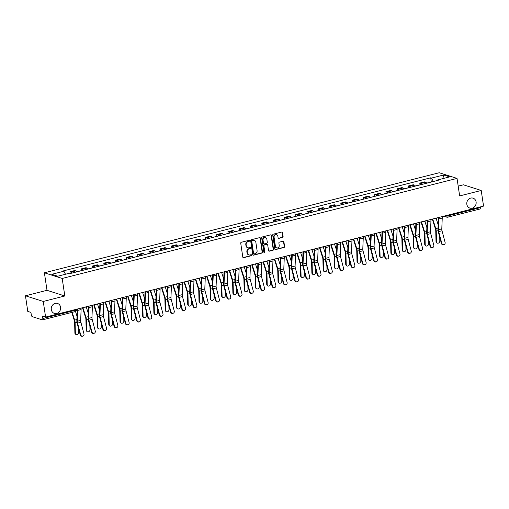 <?xml version="1.0" encoding="UTF-8"?>
<svg xmlns="http://www.w3.org/2000/svg" width="509" height="509" viewBox="0 0 509 509"><rect width="100%" height="100%" fill="white"/><g stroke="black" fill="none" stroke-linecap="round" stroke-linejoin="round"><path stroke-width="0.76" d="M249.448 240.77A0.56 0.496 107.6 0 0 248.869 240.356L241.323 242.271A0.802 0.713 107.6 0 0 240.732 243.219L242.806 257.102A0.802 0.713 107.6 0 0 243.633 257.694L251.179 255.785A0.56 0.496 107.6 0 0 251.268 254.71A0.56 0.496 107.6 0 0 251.013 254.704L250.04 254.952A2.558 2.271 107.6 0 1 247.399 253.062L247.228 251.904A2.558 2.271 107.6 0 1 249.13 248.856L250.104 248.608A0.56 0.496 107.6 0 0 250.193 247.539A0.56 0.496 107.6 0 0 249.944 247.533L248.965 247.781A2.558 2.271 107.6 0 1 246.324 245.885L246.152 244.727A2.558 2.271 107.6 0 1 248.055 241.686L249.035 241.438A0.56 0.496 107.6 0 0 249.448 240.77M247.648 247.686A2.558 2.271 107.6 0 1 245.968 245.771L245.796 244.613A2.558 2.271 107.6 0 1 247.698 241.571L248.678 241.323A0.56 0.496 107.6 0 0 248.933 240.343M243.105 257.605A0.802 0.713 107.6 0 0 243.277 257.586L250.822 255.671A0.56 0.496 107.6 0 0 251.077 254.691M248.716 254.856A2.558 2.271 107.6 0 1 247.043 252.948L246.871 251.79A2.558 2.271 107.6 0 1 248.774 248.748L249.747 248.5A0.56 0.496 107.6 0 0 250.002 247.52M466.836 204.306A5.217 4.632 107.6 0 0 469.89 208.098A5.217 4.632 107.6 0 0 476.1 201.958A5.217 4.632 107.6 0 0 473.046 198.16A5.217 4.632 107.6 0 0 466.836 204.306M51.307 309.599A5.217 4.632 107.6 0 0 54.361 313.398A5.217 4.632 107.6 0 0 60.571 307.251A5.217 4.632 107.6 0 0 57.517 303.453A5.217 4.632 107.6 0 0 51.307 309.599M282.508 237.48A0.802 0.713 107.6 0 0 283.099 236.526L282.52 232.632A0.802 0.713 107.6 0 0 281.693 232.04L273.314 234.165A0.802 0.713 107.6 0 0 272.722 235.113L274.796 248.996A0.802 0.713 107.6 0 0 275.623 249.588L284.003 247.469A0.802 0.713 107.6 0 0 284.595 246.515L283.888 241.813A0.802 0.713 107.6 0 0 283.068 241.221L279.479 242.125A0.802 0.713 107.6 0 0 278.887 243.079L279.231 245.414A2.138 1.902 107.6 0 1 275.433 246.375L274.071 237.232A2.138 1.902 107.6 0 1 277.869 236.271L278.099 237.792A0.802 0.713 107.6 0 0 278.919 238.384L282.151 237.366A0.802 0.713 107.6 0 0 282.743 236.411L282.164 232.518A0.802 0.713 107.6 0 0 281.865 232.021M64.815 295.983L47.006 290.321L25.45 295.786L43.259 301.443L64.815 295.983L62.2 278.455L457.037 178.404L459.652 195.927L481.215 190.468L483.55 206.107L45.594 317.082L42.444 316.083L42.807 318.519L75.58 310.21A1.629 0.363 -8.5 0 0 76.477 309.746L76.407 309.275M43.259 301.443L45.594 317.082M260.436 238.225A0.802 0.713 107.6 0 0 259.609 237.633L251.23 239.758A0.802 0.713 107.6 0 0 250.638 240.712L252.712 254.595A0.802 0.713 107.6 0 0 253.539 255.187L261.919 253.062A0.802 0.713 107.6 0 0 262.51 252.114L260.436 238.225L260.08 238.117A0.802 0.713 107.6 0 0 259.781 237.614M262.275 236.959L270.654 234.84A0.802 0.713 107.6 0 1 271.475 235.432L273.556 249.315A0.802 0.713 107.6 0 1 272.958 250.263L269.369 251.172A0.802 0.713 107.6 0 1 268.548 250.581L267.702 244.95A0.802 0.713 107.6 0 0 266.881 244.358L264.502 244.963A0.802 0.713 107.6 0 0 263.904 245.917L264.782 251.777A0.56 0.496 107.6 0 1 263.789 252.031L261.677 237.913A0.802 0.713 107.6 0 1 262.275 236.959M25.45 295.786L27.785 311.425L30.941 312.424L31.303 314.861A1.629 0.655 -104.2 0 0 32.252 316.662L42.33 319.862A1.629 0.655 -104.2 0 0 42.495 319.868A1.629 0.655 -104.2 0 0 42.807 318.519M47.006 290.321L44.391 272.799L439.229 172.742L457.037 178.404M481.215 190.468L463.406 184.805L458.189 186.129M480.655 206.839L480.763 207.538A1.629 0.655 75.8 0 1 480.451 208.894L447.678 217.197A1.629 0.655 -104.2 0 0 447.99 215.841L480.763 207.538M76.84 271.844A3.748 1.508 -104.2 0 0 75.803 270.883L71.025 272.099A3.748 1.508 75.8 0 1 72.068 273.059M71.025 272.099L69.937 271.749L70.159 273.218M75.803 270.883L74.715 270.54L69.937 271.749M81.478 270.597L81.224 268.892L82.312 269.236A3.748 1.508 75.8 0 1 83.355 270.196M88.127 268.987A3.748 1.508 -104.2 0 0 87.084 268.027L86.002 267.683L81.224 268.892M92.765 267.74L92.511 266.029L93.599 266.379A3.748 1.508 75.8 0 1 94.636 267.34M99.414 266.124A3.748 1.508 -104.2 0 0 98.371 265.164L97.283 264.82L92.511 266.029M104.052 264.877L103.798 263.172L104.879 263.516A3.748 1.508 75.8 0 1 105.923 264.476M110.701 263.268A3.748 1.508 -104.2 0 0 109.658 262.307L108.57 261.963L103.798 263.172M115.333 262.02L115.079 260.309L116.167 260.659A3.748 1.508 75.8 0 1 117.21 261.62M121.982 260.411A3.748 1.508 -104.2 0 0 120.938 259.45L119.857 259.1L115.079 260.309M126.62 259.157L126.366 257.452L127.454 257.796A3.748 1.508 75.8 0 1 128.497 258.757M133.269 257.548A3.748 1.508 -104.2 0 0 132.225 256.587L131.137 256.243L126.366 257.452M137.907 256.301L137.653 254.595L138.734 254.939A3.748 1.508 75.8 0 1 139.778 255.9M144.556 254.691A3.748 1.508 -104.2 0 0 143.513 253.73L142.425 253.38L137.653 254.595M149.188 253.437L148.933 251.732L150.021 252.076A3.748 1.508 75.8 0 1 151.065 253.037M155.837 251.828A3.748 1.508 -104.2 0 0 154.8 250.867L153.712 250.523L148.933 251.732M160.475 250.581L160.22 248.876L161.308 249.219A3.748 1.508 75.8 0 1 162.352 250.18M167.124 248.971A3.748 1.508 -104.2 0 0 166.08 248.01L164.992 247.66L160.22 248.876M171.762 247.718L171.508 246.012L172.596 246.356A3.748 1.508 75.8 0 1 173.633 247.317M178.411 246.108A3.748 1.508 -104.2 0 0 177.367 245.147L176.279 244.804L171.508 246.012M183.049 244.861L182.795 243.156L183.876 243.499A3.748 1.508 75.8 0 1 184.92 244.46M189.698 243.251A3.748 1.508 -104.2 0 0 188.654 242.29L187.566 241.94L182.795 243.156M194.33 241.998L194.075 240.293L195.163 240.636A3.748 1.508 75.8 0 1 196.207 241.597M200.979 240.388A3.748 1.508 -104.2 0 0 199.935 239.427L198.854 239.084L194.075 240.293M205.617 239.141L205.362 237.436L206.45 237.779A3.748 1.508 75.8 0 1 207.494 238.74M212.266 237.531A3.748 1.508 -104.2 0 0 211.222 236.57L210.134 236.227L205.362 237.436M216.904 236.284L216.649 234.573L217.731 234.923A3.748 1.508 75.8 0 1 218.775 235.883M223.553 234.668A3.748 1.508 -104.2 0 0 222.509 233.707L221.421 233.364L216.649 234.573M228.185 233.421L227.93 231.716L229.018 232.059A3.748 1.508 75.8 0 1 230.062 233.02M234.834 231.811A3.748 1.508 -104.2 0 0 233.796 230.851L232.708 230.507L227.93 231.716M239.472 230.564L239.217 228.853L240.305 229.203A3.748 1.508 75.8 0 1 241.349 230.163M246.121 228.948A3.748 1.508 -104.2 0 0 245.077 227.987L243.989 227.644L239.217 228.853M250.759 227.701L250.504 225.996L251.592 226.34A3.748 1.508 75.8 0 1 252.629 227.3M257.408 226.091A3.748 1.508 -104.2 0 0 256.364 225.131L255.276 224.787L250.504 225.996M262.046 224.844L261.785 223.133L262.873 223.483A3.748 1.508 75.8 0 1 263.916 224.444M268.695 223.235A3.748 1.508 -104.2 0 0 267.651 222.274L266.563 221.924L261.785 223.133M273.327 221.981L273.072 220.276L274.16 220.62A3.748 1.508 75.8 0 1 275.204 221.58M279.975 220.372A3.748 1.508 -104.2 0 0 278.932 219.411L277.85 219.067L273.072 220.276M284.614 219.124L284.359 217.413L285.447 217.763A3.748 1.508 75.8 0 1 286.491 218.724M291.263 217.515A3.748 1.508 -104.2 0 0 290.219 216.554L289.131 216.204L284.359 217.413M295.901 216.261L295.646 214.556L296.728 214.9A3.748 1.508 75.8 0 1 297.771 215.861M302.55 214.652A3.748 1.508 -104.2 0 0 301.506 213.691L300.418 213.347L295.646 214.556M307.181 213.405L306.927 211.699L308.015 212.043A3.748 1.508 75.8 0 1 309.058 213.004M313.83 211.795A3.748 1.508 -104.2 0 0 312.787 210.834L311.705 210.484L306.927 211.699M318.469 210.541L318.214 208.836L319.302 209.18A3.748 1.508 75.8 0 1 320.346 210.141M325.117 208.932A3.748 1.508 -104.2 0 0 324.074 207.971L322.986 207.627L318.214 208.836M329.756 207.685L329.501 205.98L330.583 206.323A3.748 1.508 75.8 0 1 331.626 207.284M336.404 206.075A3.748 1.508 -104.2 0 0 335.361 205.114L334.273 204.764L329.501 205.98M341.043 204.822L340.782 203.116L341.87 203.46A3.748 1.508 75.8 0 1 342.913 204.421M347.692 203.212A3.748 1.508 -104.2 0 0 346.648 202.251L345.56 201.908L340.782 203.116M352.323 201.965L352.069 200.26L353.157 200.603A3.748 1.508 75.8 0 1 354.2 201.564M358.972 200.355A3.748 1.508 -104.2 0 0 357.929 199.394L356.847 199.051L352.069 200.26M363.611 199.108L363.356 197.397L364.444 197.746A3.748 1.508 75.8 0 1 365.487 198.707M370.259 197.492A3.748 1.508 -104.2 0 0 369.216 196.531L368.128 196.188L363.356 197.397M374.898 196.245L374.643 194.54L375.725 194.883A3.748 1.508 75.8 0 1 376.768 195.844M381.546 194.635A3.748 1.508 -104.2 0 0 380.503 193.674L379.415 193.331L374.643 194.54M386.178 193.388L385.924 191.677L387.012 192.027A3.748 1.508 75.8 0 1 388.055 192.987M392.827 191.772A3.748 1.508 -104.2 0 0 391.784 190.811L390.702 190.468L385.924 191.677M397.465 190.525L397.211 188.82L398.299 189.163A3.748 1.508 75.8 0 1 399.342 190.124M404.114 188.915A3.748 1.508 -104.2 0 0 403.071 187.955L401.983 187.611L397.211 188.82M408.752 187.668L408.498 185.957L409.58 186.307A3.748 1.508 75.8 0 1 410.623 187.267M415.401 186.059A3.748 1.508 -104.2 0 0 414.358 185.098L413.27 184.748L408.498 185.957M420.04 184.805L419.779 183.1L420.867 183.444A3.748 1.508 75.8 0 1 421.91 184.404M426.688 183.195A3.748 1.508 -104.2 0 0 425.645 182.235L424.557 181.891L419.779 183.1M433.35 181.509L431.537 178.067L443.695 174.988L449.676 176.89L437.524 179.97L438.364 180.237L70.719 273.397L69.886 273.129L57.733 276.209L51.746 274.313L63.899 271.227L65.489 274.243M431.537 178.067L430.703 177.806L63.065 270.966L63.899 271.227M62.2 278.455L44.391 272.799M431.32 181.948L430.703 177.806M437.524 179.97L437.339 180.498M442.855 178.621L443.695 174.988M253.011 255.092A0.802 0.713 107.6 0 0 253.183 255.073L261.562 252.948A0.802 0.713 107.6 0 0 262.154 252L260.08 238.117M252.171 240.642A0.56 0.496 107.6 0 0 251.758 241.304L253.577 253.495A0.56 0.496 107.6 0 0 254.156 253.908L255.187 253.647A2.558 2.271 107.6 0 0 257.09 250.606L255.842 242.271A2.558 2.271 107.6 0 0 253.202 240.382L251.815 240.528A0.56 0.496 107.6 0 0 251.401 241.196L251.758 241.304M253.908 253.902L253.552 253.787A0.56 0.496 107.6 0 1 253.221 253.38L251.401 241.196M254.169 240.363A2.558 2.271 107.6 0 0 252.846 240.267L253.202 240.382M251.815 240.528L252.846 240.267M268.847 251.083A0.802 0.713 107.6 0 0 269.013 251.058L272.601 250.154A0.802 0.713 107.6 0 0 273.199 249.2L271.119 235.317A0.802 0.713 107.6 0 0 270.826 234.814M267.053 244.339A0.802 0.713 107.6 0 0 266.525 244.244L264.146 244.848A0.802 0.713 107.6 0 0 263.547 245.802L264.425 251.662L264.782 251.777M263.948 252.343A0.56 0.496 107.6 0 0 264.425 251.662M266.831 239.109A2.138 1.902 107.6 0 0 263.032 240.07L263.516 243.289A0.802 0.713 107.6 0 0 264.343 243.881L266.716 243.283A0.802 0.713 107.6 0 0 267.314 242.329L266.831 239.109M265.399 237.506A2.138 1.902 107.6 0 0 262.676 239.955L263.032 240.07M263.815 243.792A0.802 0.713 107.6 0 1 263.159 243.181L262.676 239.955M278.391 238.295A0.802 0.713 107.6 0 0 278.563 238.276L282.151 237.366M276.438 234.668A2.138 1.902 107.6 0 0 273.715 237.124L274.071 237.232M276.514 247.864A2.138 1.902 107.6 0 1 275.076 246.261L273.715 237.124M275.095 249.499A0.802 0.713 107.6 0 0 275.267 249.48L283.647 247.355A0.802 0.713 107.6 0 0 284.238 246.401L283.532 241.699A0.802 0.713 107.6 0 0 283.239 241.196M75.822 334.432L75.332 334.019A1.877 1.495 -49.6 0 1 74.887 333.013L75.37 333.427A1.877 1.495 130.4 0 0 75.822 334.432A1.877 1.495 130.4 0 0 77.667 334.419A1.877 1.495 130.4 0 0 78.704 332.587L78.602 328.706M71.037 273.32A2.036 0.821 -104.2 0 0 70.808 273.301L70.592 273.358M71.769 312.456L74.282 320.358A3.016 1.209 75.8 0 1 74.619 322.267L74.887 333.013M72.183 312.348L74.651 320.104A4.072 1.635 75.8 0 1 75.109 322.681L75.37 333.427M75.504 311.483L77.031 316.28M80.651 334.763A1.877 1.718 72.1 0 0 82.891 336.125A1.877 1.718 72.1 0 0 83.979 333.917L80.893 322.273L77.565 323.12L80.651 334.763L80.244 334.897A1.877 1.718 -107.9 0 0 82.483 336.258L82.891 336.125M77.718 308.944A5.135 2.061 75.8 0 1 77.782 310.407L77.336 321.243A3.016 1.209 -104.2 0 0 77.565 323.12M81.046 308.098A5.135 2.061 75.8 0 1 81.109 309.561L80.664 320.403A3.016 1.209 -104.2 0 0 80.893 322.273M77.279 309.052A4.072 1.635 75.8 0 1 77.298 309.879L76.853 320.715A4.072 1.635 -104.2 0 0 77.164 323.253L80.244 334.897M87.109 331.575L86.619 331.162A1.877 1.495 -49.6 0 1 86.174 330.156L86.657 330.57A1.877 1.495 130.4 0 0 87.109 331.575A1.877 1.495 130.4 0 0 88.954 331.563A1.877 1.495 130.4 0 0 89.985 329.724L89.889 325.843M79.716 271.119A2.036 0.821 -104.2 0 0 79.493 271.1A2.036 0.821 -104.2 0 0 79.302 271.227M82.324 270.457A2.036 0.821 -104.2 0 0 82.095 270.444L79.493 271.1M78.488 271.431A2.036 0.821 -104.2 0 0 78.259 271.412L76.802 271.781M82.464 307.741L85.569 317.495A3.016 1.209 75.8 0 1 85.906 319.404L86.174 330.156M82.878 307.633L85.938 317.241A4.072 1.635 75.8 0 1 86.39 319.817L86.657 330.57M86.314 307.137L88.318 313.423M98.39 328.712L97.906 328.299A1.877 1.495 -49.6 0 1 97.454 327.293L97.944 327.707A1.877 1.495 130.4 0 0 98.39 328.712A1.877 1.495 130.4 0 0 100.241 328.699A1.877 1.495 130.4 0 0 101.272 326.867L101.176 322.986M91.003 268.256A2.036 0.821 -104.2 0 0 90.774 268.243A2.036 0.821 -104.2 0 0 90.583 268.364M93.605 267.6A2.036 0.821 -104.2 0 0 93.382 267.581L90.774 268.243M89.775 268.567A2.036 0.821 -104.2 0 0 89.546 268.555L88.089 268.924M93.745 304.878L96.856 314.638A3.016 1.209 75.8 0 1 97.194 316.547L97.454 327.293M94.165 304.776L97.225 314.384A4.072 1.635 75.8 0 1 97.677 316.961L97.944 327.707M97.601 304.274L99.605 310.56M91.932 331.906A1.877 1.718 72.1 0 0 94.171 333.268A1.877 1.718 72.1 0 0 95.259 331.06L92.18 319.417L88.852 320.256L91.932 331.906L91.531 332.033A1.877 1.718 -107.9 0 0 93.771 333.395L94.171 333.268M89.005 306.081A5.135 2.061 75.8 0 1 89.069 307.551L88.623 318.386A3.016 1.209 -104.2 0 0 88.852 320.256M92.333 305.241A5.135 2.061 75.8 0 1 92.396 306.704L91.951 317.54A3.016 1.209 -104.2 0 0 92.18 319.417M88.566 306.195A4.072 1.635 75.8 0 1 88.585 307.022L88.14 317.858A4.072 1.635 -104.2 0 0 88.445 320.39L91.531 332.033M103.219 329.043A1.877 1.718 72.1 0 0 105.458 330.405A1.877 1.718 72.1 0 0 106.546 328.203L103.467 316.553L100.139 317.4L103.219 329.043L102.812 329.177A1.877 1.718 -107.9 0 0 105.051 330.538L105.458 330.405M100.292 303.224A5.135 2.061 75.8 0 1 100.356 304.687L99.91 315.523A3.016 1.209 -104.2 0 0 100.139 317.4M103.62 302.378A5.135 2.061 75.8 0 1 103.683 303.848L103.238 314.683A3.016 1.209 -104.2 0 0 103.467 316.553M99.853 303.332A4.072 1.635 75.8 0 1 99.866 304.159L99.42 314.995A4.072 1.635 -104.2 0 0 99.732 317.533L102.812 329.177M109.677 325.855L109.193 325.442A1.877 1.495 -49.6 0 1 108.741 324.437L109.231 324.85A1.877 1.495 130.4 0 0 109.677 325.855A1.877 1.495 130.4 0 0 111.522 325.843A1.877 1.495 130.4 0 0 112.559 324.004L112.464 320.123M102.29 265.399A2.036 0.821 -104.2 0 0 102.061 265.38A2.036 0.821 -104.2 0 0 101.87 265.507M104.892 264.737A2.036 0.821 -104.2 0 0 104.663 264.725L102.061 265.38M101.056 265.711A2.036 0.821 -104.2 0 0 100.833 265.692L99.37 266.067M105.032 302.022L108.143 311.775A3.016 1.209 75.8 0 1 108.474 313.684L108.741 324.437M105.452 301.913L108.512 311.521A4.072 1.635 75.8 0 1 108.964 314.104L109.231 324.85M108.888 301.417L110.892 307.703M120.964 322.992L120.474 322.579A1.877 1.495 -49.6 0 1 120.029 321.573L120.512 321.993A1.877 1.495 130.4 0 0 120.964 322.992A1.877 1.495 130.4 0 0 122.809 322.98A1.877 1.495 130.4 0 0 123.84 321.147L123.744 317.266M113.571 262.542A2.036 0.821 -104.2 0 0 113.348 262.523A2.036 0.821 -104.2 0 0 113.157 262.644M116.179 261.88A2.036 0.821 -104.2 0 0 115.95 261.861L113.348 262.523M112.343 262.854A2.036 0.821 -104.2 0 0 112.12 262.835L110.657 263.204M116.319 299.165L119.424 308.918A3.016 1.209 75.8 0 1 119.761 310.827L120.029 321.573M116.733 299.057L119.793 308.664A4.072 1.635 75.8 0 1 120.251 311.241L120.512 321.993M120.175 298.554L122.173 304.84M132.251 320.136L131.761 319.722A1.877 1.495 -49.6 0 1 131.316 318.717L131.799 319.13A1.877 1.495 130.4 0 0 132.251 320.136A1.877 1.495 130.4 0 0 134.096 320.123A1.877 1.495 130.4 0 0 135.127 318.29L135.031 314.403M124.858 259.679A2.036 0.821 -104.2 0 0 124.635 259.66A2.036 0.821 -104.2 0 0 124.438 259.787M127.46 259.017A2.036 0.821 -104.2 0 0 127.237 259.005L124.635 259.66M123.63 259.991A2.036 0.821 -104.2 0 0 123.401 259.972L121.944 260.347M127.606 296.302L130.711 306.055A3.016 1.209 75.8 0 1 131.048 307.964L131.316 318.717M128.02 296.193L131.08 305.801A4.072 1.635 75.8 0 1 131.532 308.384L131.799 319.13M131.456 295.697L133.46 301.983M114.506 326.186A1.877 1.718 72.1 0 0 116.746 327.548A1.877 1.718 72.1 0 0 117.833 325.34L114.754 313.697L111.426 314.543L114.506 326.186L114.099 326.314A1.877 1.718 -107.9 0 0 116.338 327.675L116.746 327.548M111.579 300.361A5.135 2.061 75.8 0 1 111.636 301.831L111.191 312.666A3.016 1.209 -104.2 0 0 111.426 314.543M114.907 299.521A5.135 2.061 75.8 0 1 114.964 300.984L114.519 311.82A3.016 1.209 -104.2 0 0 114.754 313.697M111.134 300.475A4.072 1.635 75.8 0 1 111.153 301.303L110.707 312.138A4.072 1.635 -104.2 0 0 111.019 314.67L114.099 326.314M125.787 323.323A1.877 1.718 72.1 0 0 128.033 324.685A1.877 1.718 72.1 0 0 129.114 322.483L126.035 310.84L122.707 311.68L125.787 323.323L125.386 323.457A1.877 1.718 -107.9 0 0 127.625 324.818L128.033 324.685M122.86 297.504A5.135 2.061 75.8 0 1 122.923 298.968L122.478 309.803A3.016 1.209 -104.2 0 0 122.707 311.68M126.187 296.658A5.135 2.061 75.8 0 1 126.251 298.128L125.806 308.963A3.016 1.209 -104.2 0 0 126.035 310.84M122.421 297.612A4.072 1.635 75.8 0 1 122.44 298.439L121.995 309.281A4.072 1.635 -104.2 0 0 122.306 311.813L125.386 323.457M137.074 320.466A1.877 1.718 72.1 0 0 139.313 321.828A1.877 1.718 72.1 0 0 140.401 319.62L137.322 307.977L133.994 308.823L137.074 320.466L136.667 320.594A1.877 1.718 -107.9 0 0 138.912 321.955L139.313 321.828M134.147 294.641A5.135 2.061 75.8 0 1 134.211 296.111L133.765 306.946A3.016 1.209 -104.2 0 0 133.994 308.823M137.475 293.801A5.135 2.061 75.8 0 1 137.538 295.265L137.093 306.1A3.016 1.209 -104.2 0 0 137.322 307.977M133.708 294.756A4.072 1.635 75.8 0 1 133.721 295.583L133.275 306.418A4.072 1.635 -104.2 0 0 133.587 308.95L136.667 320.594M143.532 317.279L143.048 316.859A1.877 1.495 -49.6 0 1 142.596 315.854L143.086 316.274A1.877 1.495 130.4 0 0 143.532 317.279A1.877 1.495 130.4 0 0 145.377 317.26A1.877 1.495 130.4 0 0 146.414 315.427L146.318 311.546M136.145 256.822A2.036 0.821 -104.2 0 0 135.916 256.803A2.036 0.821 -104.2 0 0 135.725 256.924M138.747 256.161A2.036 0.821 -104.2 0 0 138.524 256.142L135.916 256.803M134.917 257.134A2.036 0.821 -104.2 0 0 134.688 257.115L133.224 257.484M138.887 293.445L141.998 303.199A3.016 1.209 75.8 0 1 142.329 305.107L142.596 315.854M139.307 293.337L142.367 302.944A4.072 1.635 75.8 0 1 142.819 305.521L143.086 316.274M142.743 292.834L144.747 299.127M148.361 317.603A1.877 1.718 72.1 0 0 150.6 318.965A1.877 1.718 72.1 0 0 151.688 316.763L148.609 305.12L145.281 305.96L148.361 317.603L147.954 317.737A1.877 1.718 -107.9 0 0 150.193 319.098L150.6 318.965M145.434 291.784A5.135 2.061 75.8 0 1 145.491 293.248L145.052 304.089A3.016 1.209 -104.2 0 0 145.281 305.96M148.762 290.938A5.135 2.061 75.8 0 1 148.819 292.408L148.38 303.243A3.016 1.209 -104.2 0 0 148.609 305.12M144.989 291.899A4.072 1.635 75.8 0 1 145.008 292.72L144.562 303.561A4.072 1.635 -104.2 0 0 144.874 306.094L147.954 317.737M154.819 314.416L154.329 314.002A1.877 1.495 -49.6 0 1 153.883 312.997L154.367 313.41A1.877 1.495 130.4 0 0 154.819 314.416A1.877 1.495 130.4 0 0 156.664 314.403A1.877 1.495 130.4 0 0 157.695 312.571L157.599 308.683M147.432 253.959A2.036 0.821 -104.2 0 0 147.203 253.94A2.036 0.821 -104.2 0 0 147.012 254.067M150.034 253.297A2.036 0.821 -104.2 0 0 149.805 253.285L147.203 253.94M146.198 254.271A2.036 0.821 -104.2 0 0 145.975 254.252L144.511 254.627M150.174 290.582L153.279 300.342A3.016 1.209 75.8 0 1 153.616 302.244L153.883 312.997M150.594 290.48L153.648 300.081A4.072 1.635 75.8 0 1 154.106 302.664L154.367 313.41M154.03 289.977L156.028 296.263M159.648 314.747A1.877 1.718 72.1 0 0 161.887 316.108A1.877 1.718 72.1 0 0 162.975 313.9L159.89 302.257L156.562 303.103L159.648 314.747L159.241 314.874A1.877 1.718 -107.9 0 0 161.48 316.235L161.887 316.108M156.715 288.927A5.135 2.061 75.8 0 1 156.778 290.391L156.333 301.226A3.016 1.209 -104.2 0 0 156.562 303.103M160.042 288.081A5.135 2.061 75.8 0 1 160.106 289.545L159.661 300.386A3.016 1.209 -104.2 0 0 159.89 302.257M156.276 289.036A4.072 1.635 75.8 0 1 156.295 289.863L155.849 300.698A4.072 1.635 -104.2 0 0 156.161 303.23L159.241 314.874M166.106 311.559L165.616 311.139A1.877 1.495 -49.6 0 1 165.171 310.134L165.654 310.554A1.877 1.495 130.4 0 0 166.106 311.559A1.877 1.495 130.4 0 0 167.951 311.54A1.877 1.495 130.4 0 0 168.982 309.707L168.886 305.826M158.713 251.102A2.036 0.821 -104.2 0 0 158.49 251.083A2.036 0.821 -104.2 0 0 158.299 251.204M161.321 250.441A2.036 0.821 -104.2 0 0 161.092 250.422L158.49 251.083M157.485 251.414A2.036 0.821 -104.2 0 0 157.256 251.395L155.799 251.764M161.461 287.725L164.566 297.479A3.016 1.209 75.8 0 1 164.903 299.387L165.171 310.134M161.875 287.617L164.935 297.224A4.072 1.635 75.8 0 1 165.387 299.801L165.654 310.554M165.31 287.114L167.315 293.407M170.929 311.883A1.877 1.718 72.1 0 0 173.168 313.245A1.877 1.718 72.1 0 0 174.256 311.044L171.177 299.4L167.849 300.24L170.929 311.883L170.528 312.017A1.877 1.718 -107.9 0 0 172.767 313.379L173.168 313.245M168.002 286.064A5.135 2.061 75.8 0 1 168.065 287.528L167.62 298.369A3.016 1.209 -104.2 0 0 167.849 300.24M171.329 285.225A5.135 2.061 75.8 0 1 171.393 286.688L170.948 297.523A3.016 1.209 -104.2 0 0 171.177 299.4M167.563 286.179A4.072 1.635 75.8 0 1 167.576 287L167.137 297.841A4.072 1.635 -104.2 0 0 167.442 300.374L170.528 312.017M177.387 308.696L176.903 308.282A1.877 1.495 -49.6 0 1 176.451 307.277L176.941 307.69A1.877 1.495 130.4 0 0 177.387 308.696A1.877 1.495 130.4 0 0 179.238 308.683A1.877 1.495 130.4 0 0 180.269 306.851L180.173 302.963M170 248.239A2.036 0.821 -104.2 0 0 169.771 248.227A2.036 0.821 -104.2 0 0 169.58 248.347M172.602 247.578A2.036 0.821 -104.2 0 0 172.379 247.565L169.771 248.227M168.772 248.551A2.036 0.821 -104.2 0 0 168.543 248.538L167.079 248.907M172.742 284.862L175.853 294.622A3.016 1.209 75.8 0 1 176.19 296.531L176.451 307.277M173.162 284.76L176.222 294.361A4.072 1.635 75.8 0 1 176.674 296.944L176.941 307.69M176.598 284.257L178.602 290.544M182.216 309.027A1.877 1.718 72.1 0 0 184.455 310.388A1.877 1.718 72.1 0 0 185.543 308.18L182.464 296.537L179.136 297.383L182.216 309.027L181.808 309.154A1.877 1.718 -107.9 0 0 184.048 310.515L184.455 310.388M179.289 283.208A5.135 2.061 75.8 0 1 179.353 284.671L178.907 295.506A3.016 1.209 -104.2 0 0 179.136 297.383M182.616 282.361A5.135 2.061 75.8 0 1 182.68 283.825L182.235 294.666A3.016 1.209 -104.2 0 0 182.464 296.537M178.85 283.316A4.072 1.635 75.8 0 1 178.863 284.143L178.417 294.978A4.072 1.635 -104.2 0 0 178.729 297.51L181.808 309.154M188.674 305.839L188.19 305.425A1.877 1.495 -49.6 0 1 187.738 304.42L188.228 304.834A1.877 1.495 130.4 0 0 188.674 305.839A1.877 1.495 130.4 0 0 190.519 305.826A1.877 1.495 130.4 0 0 191.556 303.988L191.46 300.106M181.287 245.383A2.036 0.821 -104.2 0 0 181.058 245.363A2.036 0.821 -104.2 0 0 180.867 245.484M183.889 244.721A2.036 0.821 -104.2 0 0 183.66 244.702L181.058 245.363M180.052 245.694A2.036 0.821 -104.2 0 0 179.83 245.675L178.366 246.044M184.029 282.005L187.14 291.759A3.016 1.209 75.8 0 1 187.471 293.668L187.738 304.42M184.449 281.897L187.509 291.504A4.072 1.635 75.8 0 1 187.961 294.081L188.228 304.834M187.885 281.401L189.889 287.687M193.503 306.163A1.877 1.718 72.1 0 0 195.742 307.525A1.877 1.718 72.1 0 0 196.83 305.324L193.751 293.68L190.417 294.52L193.503 306.163L193.096 306.297A1.877 1.718 -107.9 0 0 195.335 307.659L195.742 307.525M190.576 280.344A5.135 2.061 75.8 0 1 190.633 281.808L190.188 292.65A3.016 1.209 -104.2 0 0 190.417 294.52M193.904 279.505A5.135 2.061 75.8 0 1 193.961 280.968L193.515 291.803A3.016 1.209 -104.2 0 0 193.751 293.68M190.131 280.459A4.072 1.635 75.8 0 1 190.15 281.28L189.704 292.121A4.072 1.635 -104.2 0 0 190.016 294.654L193.096 306.297M199.961 302.976L199.471 302.562A1.877 1.495 -49.6 0 1 199.025 301.557L199.509 301.971A1.877 1.495 130.4 0 0 199.961 302.976A1.877 1.495 130.4 0 0 201.806 302.963A1.877 1.495 130.4 0 0 202.837 301.131L202.741 297.243M192.567 242.519A2.036 0.821 -104.2 0 0 192.345 242.507A2.036 0.821 -104.2 0 0 192.154 242.628M195.176 241.864A2.036 0.821 -104.2 0 0 194.947 241.845L192.345 242.507M191.339 242.831A2.036 0.821 -104.2 0 0 191.117 242.818L189.653 243.187M195.316 279.142L198.421 288.902A3.016 1.209 75.8 0 1 198.758 290.811L199.025 301.557M195.73 279.04L198.79 288.648A4.072 1.635 75.8 0 1 199.242 291.224L199.509 301.971M199.172 278.538L201.17 284.824M204.783 303.307A1.877 1.718 72.1 0 0 207.029 304.668A1.877 1.718 72.1 0 0 208.111 302.461L205.032 290.817L201.704 291.663L204.783 303.307L204.383 303.44A1.877 1.718 -107.9 0 0 206.622 304.802L207.029 304.668M201.857 277.488A5.135 2.061 75.8 0 1 201.92 278.951L201.475 289.786A3.016 1.209 -104.2 0 0 201.704 291.663M205.184 276.642A5.135 2.061 75.8 0 1 205.248 278.105L204.803 288.947A3.016 1.209 -104.2 0 0 205.032 290.817M201.418 277.596A4.072 1.635 75.8 0 1 201.437 278.423L200.991 289.258A4.072 1.635 -104.2 0 0 201.297 291.791L204.383 303.44M211.248 300.119L210.758 299.706A1.877 1.495 -49.6 0 1 210.306 298.7L210.796 299.114A1.877 1.495 130.4 0 0 211.248 300.119A1.877 1.495 130.4 0 0 213.093 300.106A1.877 1.495 130.4 0 0 214.124 298.268L214.028 294.387M203.854 239.663A2.036 0.821 -104.2 0 0 203.632 239.644A2.036 0.821 -104.2 0 0 203.435 239.764M206.457 239.001A2.036 0.821 -104.2 0 0 206.234 238.982L203.632 239.644M202.627 239.974A2.036 0.821 -104.2 0 0 202.397 239.955L200.94 240.324M206.603 276.285L209.708 286.039A3.016 1.209 75.8 0 1 210.045 287.948L210.306 298.7M207.017 276.177L210.077 285.784A4.072 1.635 75.8 0 1 210.529 288.361L210.796 299.114M210.452 275.681L212.457 281.967M216.071 300.444A1.877 1.718 72.1 0 0 218.31 301.805A1.877 1.718 72.1 0 0 219.398 299.604L216.319 287.96L212.991 288.8L216.071 300.444L215.663 300.577A1.877 1.718 -107.9 0 0 217.909 301.939L218.31 301.805M213.144 274.625A5.135 2.061 75.8 0 1 213.207 276.088L212.762 286.93A3.016 1.209 -104.2 0 0 212.991 288.8M216.471 273.785A5.135 2.061 75.8 0 1 216.535 275.248L216.09 286.083A3.016 1.209 -104.2 0 0 216.319 287.96M212.705 274.739A4.072 1.635 75.8 0 1 212.717 275.566L212.272 286.402A4.072 1.635 -104.2 0 0 212.584 288.934L215.663 300.577M222.528 297.256L222.045 296.842A1.877 1.495 -49.6 0 1 221.593 295.837L222.083 296.251A1.877 1.495 130.4 0 0 222.528 297.256A1.877 1.495 130.4 0 0 224.374 297.243A1.877 1.495 130.4 0 0 225.411 295.411L225.315 291.53M215.142 236.8A2.036 0.821 -104.2 0 0 214.913 236.787A2.036 0.821 -104.2 0 0 214.722 236.908M217.744 236.144A2.036 0.821 -104.2 0 0 217.521 236.125L214.913 236.787M213.914 237.111A2.036 0.821 -104.2 0 0 213.685 237.099L212.221 237.468M217.884 273.422L220.995 283.182A3.016 1.209 75.8 0 1 221.326 285.091L221.593 295.837M218.304 273.32L221.364 282.928A4.072 1.635 75.8 0 1 221.816 285.504L222.083 296.251M221.739 272.818L223.744 279.104M227.358 297.587A1.877 1.718 72.1 0 0 229.597 298.948A1.877 1.718 72.1 0 0 230.685 296.741L227.606 285.097L224.278 285.943L227.358 297.587L226.95 297.72A1.877 1.718 -107.9 0 0 229.19 299.082L229.597 298.948M224.431 271.768A5.135 2.061 75.8 0 1 224.488 273.231L224.043 284.067A3.016 1.209 -104.2 0 0 224.278 285.943M227.758 270.922A5.135 2.061 75.8 0 1 227.816 272.385L227.377 283.227A3.016 1.209 -104.2 0 0 227.606 285.097M223.985 271.876A4.072 1.635 75.8 0 1 224.005 272.703L223.559 283.538A4.072 1.635 -104.2 0 0 223.871 286.077L226.95 297.72M233.816 294.399L233.326 293.986A1.877 1.495 -49.6 0 1 232.88 292.98L233.364 293.394A1.877 1.495 130.4 0 0 233.816 294.399A1.877 1.495 130.4 0 0 235.661 294.387A1.877 1.495 130.4 0 0 236.691 292.548L236.596 288.667M226.429 233.943A2.036 0.821 -104.2 0 0 226.2 233.924A2.036 0.821 -104.2 0 0 226.009 234.051M229.031 233.281A2.036 0.821 -104.2 0 0 228.802 233.268L226.2 233.924M225.194 234.255A2.036 0.821 -104.2 0 0 224.972 234.235L223.508 234.604M229.171 270.565L232.276 280.319A3.016 1.209 75.8 0 1 232.613 282.228L232.88 292.98M229.591 270.457L232.645 280.065A4.072 1.635 75.8 0 1 233.103 282.641L233.364 293.394M233.027 269.961L235.024 276.247M238.645 294.73A1.877 1.718 72.1 0 0 240.884 296.085A1.877 1.718 72.1 0 0 241.972 293.884L238.886 282.24L235.559 283.08L238.645 294.73L238.237 294.857A1.877 1.718 -107.9 0 0 240.477 296.219L240.884 296.085M235.712 268.905A5.135 2.061 75.8 0 1 235.775 270.368L235.33 281.21A3.016 1.209 -104.2 0 0 235.559 283.08M239.039 268.065A5.135 2.061 75.8 0 1 239.103 269.528L238.657 280.364A3.016 1.209 -104.2 0 0 238.886 282.24M235.273 269.019A4.072 1.635 75.8 0 1 235.292 269.846L234.846 280.682A4.072 1.635 -104.2 0 0 235.158 283.214L238.237 294.857M245.103 291.536L244.613 291.123A1.877 1.495 -49.6 0 1 244.167 290.117L244.651 290.531A1.877 1.495 130.4 0 0 245.103 291.536A1.877 1.495 130.4 0 0 246.948 291.523A1.877 1.495 130.4 0 0 247.978 289.691L247.883 285.81M237.709 231.08A2.036 0.821 -104.2 0 0 237.487 231.067A2.036 0.821 -104.2 0 0 237.296 231.188M240.318 230.424A2.036 0.821 -104.2 0 0 240.089 230.405L237.487 231.067M236.481 231.391A2.036 0.821 -104.2 0 0 236.252 231.379L234.795 231.748M240.458 267.702L243.563 277.462A3.016 1.209 75.8 0 1 243.9 279.371L244.167 290.117M240.872 267.6L243.932 277.208A4.072 1.635 75.8 0 1 244.384 279.785L244.651 290.531M244.307 267.098L246.311 273.384M249.925 291.867A1.877 1.718 72.1 0 0 252.165 293.229A1.877 1.718 72.1 0 0 253.253 291.027L250.173 279.377L246.846 280.224L249.925 291.867L249.525 292.001A1.877 1.718 -107.9 0 0 251.764 293.362L252.165 293.229M246.999 266.048A5.135 2.061 75.8 0 1 247.062 267.511L246.617 278.347A3.016 1.209 -104.2 0 0 246.846 280.224M250.326 265.202A5.135 2.061 75.8 0 1 250.39 266.665L249.944 277.507A3.016 1.209 -104.2 0 0 250.173 279.377M246.56 266.156A4.072 1.635 75.8 0 1 246.572 266.983L246.127 277.819A4.072 1.635 -104.2 0 0 246.439 280.357L249.525 292.001M256.383 288.679L255.9 288.266A1.877 1.495 -49.6 0 1 255.448 287.261L255.938 287.674A1.877 1.495 130.4 0 0 256.383 288.679A1.877 1.495 130.4 0 0 258.228 288.667A1.877 1.495 130.4 0 0 259.266 286.828L259.17 282.947M248.996 228.223A2.036 0.821 -104.2 0 0 248.767 228.204A2.036 0.821 -104.2 0 0 248.577 228.331M251.599 227.561A2.036 0.821 -104.2 0 0 251.376 227.548L248.767 228.204M247.768 228.535A2.036 0.821 -104.2 0 0 247.539 228.516L246.076 228.885M251.739 264.845L254.85 274.599A3.016 1.209 75.8 0 1 255.187 276.508L255.448 287.261M252.159 264.737L255.219 274.345A4.072 1.635 75.8 0 1 255.671 276.921L255.938 287.674M255.594 264.241L257.599 270.527M261.212 289.01A1.877 1.718 72.1 0 0 263.452 290.372A1.877 1.718 72.1 0 0 264.54 288.164L261.461 276.521L258.133 277.367L261.212 289.01L260.805 289.137A1.877 1.718 -107.9 0 0 263.045 290.499L263.452 290.372M258.286 263.185A5.135 2.061 75.8 0 1 258.349 264.655L257.904 275.49A3.016 1.209 -104.2 0 0 258.133 277.367M261.613 262.345A5.135 2.061 75.8 0 1 261.677 263.808L261.232 274.644A3.016 1.209 -104.2 0 0 261.461 276.521M257.847 263.299A4.072 1.635 75.8 0 1 257.859 264.126L257.414 274.962A4.072 1.635 -104.2 0 0 257.726 277.494L260.805 289.137M267.67 285.816L267.187 285.403A1.877 1.495 -49.6 0 1 266.735 284.397L267.225 284.817A1.877 1.495 130.4 0 0 267.67 285.816A1.877 1.495 130.4 0 0 269.516 285.803A1.877 1.495 130.4 0 0 270.553 283.971L270.451 280.09M260.284 225.366A2.036 0.821 -104.2 0 0 260.054 225.347A2.036 0.821 -104.2 0 0 259.864 225.468M262.886 224.704A2.036 0.821 -104.2 0 0 262.657 224.685L260.054 225.347M259.049 225.672A2.036 0.821 -104.2 0 0 258.827 225.659L257.363 226.028M263.026 261.982L266.131 271.742A3.016 1.209 75.8 0 1 266.468 273.651L266.735 284.397M263.446 261.88L266.506 271.488A4.072 1.635 75.8 0 1 266.958 274.065L267.225 284.817M266.881 261.378L268.886 267.664M272.5 286.147A1.877 1.718 72.1 0 0 274.739 287.509A1.877 1.718 72.1 0 0 275.827 285.307L272.741 273.664L269.414 274.504L272.5 286.147L272.092 286.281A1.877 1.718 -107.9 0 0 274.332 287.642L274.739 287.509M269.573 260.328A5.135 2.061 75.8 0 1 269.63 261.791L269.185 272.627A3.016 1.209 -104.2 0 0 269.414 274.504M272.9 259.482A5.135 2.061 75.8 0 1 272.958 260.952L272.512 271.787A3.016 1.209 -104.2 0 0 272.741 273.664M269.127 260.436A4.072 1.635 75.8 0 1 269.146 261.263L268.701 272.105A4.072 1.635 -104.2 0 0 269.013 274.637L272.092 286.281M278.957 282.959L278.468 282.546A1.877 1.495 -49.6 0 1 278.022 281.541L278.506 281.954A1.877 1.495 130.4 0 0 278.957 282.959A1.877 1.495 130.4 0 0 280.803 282.947A1.877 1.495 130.4 0 0 281.833 281.114L281.738 277.227M271.564 222.503A2.036 0.821 -104.2 0 0 271.342 222.484A2.036 0.821 -104.2 0 0 271.151 222.611M274.173 221.841A2.036 0.821 -104.2 0 0 273.944 221.829L271.342 222.484M270.336 222.815A2.036 0.821 -104.2 0 0 270.107 222.796L268.65 223.171M274.313 259.126L277.418 268.879A3.016 1.209 75.8 0 1 277.755 270.788L278.022 281.541M274.726 259.017L277.787 268.625A4.072 1.635 75.8 0 1 278.238 271.208L278.506 281.954M278.168 258.521L280.166 264.807M283.78 283.29A1.877 1.718 72.1 0 0 286.026 284.652A1.877 1.718 72.1 0 0 287.108 282.444L284.028 270.801L280.701 271.647L283.78 283.29L283.379 283.418A1.877 1.718 -107.9 0 0 285.619 284.779L286.026 284.652M280.853 257.465A5.135 2.061 75.8 0 1 280.917 258.935L280.472 269.77A3.016 1.209 -104.2 0 0 280.701 271.647M284.181 256.625A5.135 2.061 75.8 0 1 284.245 258.088L283.799 268.924A3.016 1.209 -104.2 0 0 284.028 270.801M280.414 257.579A4.072 1.635 75.8 0 1 280.434 258.407L279.988 269.242A4.072 1.635 -104.2 0 0 280.294 271.774L283.379 283.418M290.245 280.103L289.755 279.683A1.877 1.495 -49.6 0 1 289.303 278.678L289.793 279.097A1.877 1.495 130.4 0 0 290.245 280.103A1.877 1.495 130.4 0 0 292.09 280.084A1.877 1.495 130.4 0 0 293.12 278.251L293.025 274.37M282.851 219.646A2.036 0.821 -104.2 0 0 282.622 219.627A2.036 0.821 -104.2 0 0 282.431 219.748M285.454 218.985A2.036 0.821 -104.2 0 0 285.231 218.965L282.622 219.627M281.623 219.958A2.036 0.821 -104.2 0 0 281.394 219.939L279.937 220.308M285.6 256.269L288.705 266.022A3.016 1.209 75.8 0 1 289.042 267.931L289.303 278.678M286.013 256.161L289.074 265.768A4.072 1.635 75.8 0 1 289.526 268.345L289.793 279.097M289.449 255.658L291.453 261.95M295.067 280.427A1.877 1.718 72.1 0 0 297.307 281.789A1.877 1.718 72.1 0 0 298.395 279.587L295.315 267.944L291.988 268.784L295.067 280.427L294.66 280.561A1.877 1.718 -107.9 0 0 296.906 281.922L297.307 281.789M292.141 254.608A5.135 2.061 75.8 0 1 292.204 256.072L291.759 266.913A3.016 1.209 -104.2 0 0 291.988 268.784M295.468 253.762A5.135 2.061 75.8 0 1 295.532 255.232L295.086 266.067A3.016 1.209 -104.2 0 0 295.315 267.944M291.702 254.723A4.072 1.635 75.8 0 1 291.714 255.543L291.269 266.385A4.072 1.635 -104.2 0 0 291.581 268.917L294.66 280.561M301.525 277.24L301.042 276.826A1.877 1.495 -49.6 0 1 300.59 275.821L301.08 276.234A1.877 1.495 130.4 0 0 301.525 277.24A1.877 1.495 130.4 0 0 303.37 277.227A1.877 1.495 130.4 0 0 304.407 275.394L304.312 271.507M294.138 216.783A2.036 0.821 -104.2 0 0 293.909 216.764A2.036 0.821 -104.2 0 0 293.718 216.891M296.741 216.121A2.036 0.821 -104.2 0 0 296.518 216.109L293.909 216.764M292.91 217.095A2.036 0.821 -104.2 0 0 292.681 217.076L291.218 217.451M296.881 253.406L299.992 263.166A3.016 1.209 75.8 0 1 300.323 265.068L300.59 275.821M297.301 253.304L300.361 262.905A4.072 1.635 75.8 0 1 300.813 265.488L301.08 276.234M300.736 252.801L302.74 259.087M306.354 277.57A1.877 1.718 72.1 0 0 308.594 278.932A1.877 1.718 72.1 0 0 309.682 276.724L306.603 265.081L303.275 265.927L306.354 277.57L305.947 277.698A1.877 1.718 -107.9 0 0 308.187 279.059L308.594 278.932M303.428 251.751A5.135 2.061 75.8 0 1 303.485 253.215L303.04 264.05A3.016 1.209 -104.2 0 0 303.275 265.927M306.755 250.905A5.135 2.061 75.8 0 1 306.812 252.369L306.367 263.21A3.016 1.209 -104.2 0 0 306.603 265.081M302.982 251.86A4.072 1.635 75.8 0 1 303.001 252.687L302.556 263.522A4.072 1.635 -104.2 0 0 302.868 266.054L305.947 277.698M312.812 274.383L312.322 273.963A1.877 1.495 -49.6 0 1 311.877 272.958L312.361 273.378A1.877 1.495 130.4 0 0 312.812 274.383A1.877 1.495 130.4 0 0 314.657 274.364A1.877 1.495 130.4 0 0 315.688 272.531L315.593 268.65M305.425 213.926A2.036 0.821 -104.2 0 0 305.196 213.907A2.036 0.821 -104.2 0 0 305.006 214.028M308.028 213.265A2.036 0.821 -104.2 0 0 307.799 213.246L305.196 213.907M304.191 214.238A2.036 0.821 -104.2 0 0 303.968 214.219L302.505 214.588M308.168 250.549L311.273 260.303A3.016 1.209 75.8 0 1 311.61 262.211L311.877 272.958M308.581 250.441L311.642 260.048A4.072 1.635 75.8 0 1 312.1 262.625L312.361 273.378M312.023 249.938L314.021 256.231M317.635 274.707A1.877 1.718 72.1 0 0 319.881 276.069A1.877 1.718 72.1 0 0 320.963 273.867L317.883 262.224L314.556 263.064L317.635 274.707L317.234 274.841A1.877 1.718 -107.9 0 0 319.474 276.202L319.881 276.069M314.708 248.888A5.135 2.061 75.8 0 1 314.772 250.352L314.327 261.193A3.016 1.209 -104.2 0 0 314.556 263.064M318.036 248.048A5.135 2.061 75.8 0 1 318.1 249.512L317.654 260.347A3.016 1.209 -104.2 0 0 317.883 262.224M314.269 249.003A4.072 1.635 75.8 0 1 314.288 249.824L313.843 260.665A4.072 1.635 -104.2 0 0 314.155 263.198L317.234 274.841M324.099 271.52L323.609 271.106A1.877 1.495 -49.6 0 1 323.164 270.101L323.648 270.514A1.877 1.495 130.4 0 0 324.099 271.52A1.877 1.495 130.4 0 0 325.945 271.507A1.877 1.495 130.4 0 0 326.975 269.675L326.88 265.787M316.706 211.063A2.036 0.821 -104.2 0 0 316.483 211.05A2.036 0.821 -104.2 0 0 316.293 211.171M319.315 210.402A2.036 0.821 -104.2 0 0 319.086 210.389L316.483 211.05M315.478 211.375A2.036 0.821 -104.2 0 0 315.249 211.362L313.792 211.731M319.455 247.686L322.56 257.446A3.016 1.209 75.8 0 1 322.897 259.355L323.164 270.101M319.868 247.584L322.929 257.185A4.072 1.635 75.8 0 1 323.38 259.768L323.648 270.514M323.304 247.081L325.308 253.367M328.922 271.851A1.877 1.718 72.1 0 0 331.162 273.212A1.877 1.718 72.1 0 0 332.25 271.004L329.17 259.361L325.843 260.207L328.922 271.851L328.515 271.978A1.877 1.718 -107.9 0 0 330.761 273.339L331.162 273.212M325.995 246.032A5.135 2.061 75.8 0 1 326.059 247.495L325.614 258.33A3.016 1.209 -104.2 0 0 325.843 260.207M329.323 245.185A5.135 2.061 75.8 0 1 329.387 246.649L328.941 257.49A3.016 1.209 -104.2 0 0 329.17 259.361M325.556 246.14A4.072 1.635 75.8 0 1 325.569 246.967L325.124 257.802A4.072 1.635 -104.2 0 0 325.436 260.334L328.515 271.978M335.38 268.663L334.897 268.249A1.877 1.495 -49.6 0 1 334.445 267.244L334.935 267.658A1.877 1.495 130.4 0 0 335.38 268.663A1.877 1.495 130.4 0 0 337.225 268.65A1.877 1.495 130.4 0 0 338.262 266.811L338.167 262.93M327.993 208.206A2.036 0.821 -104.2 0 0 327.764 208.187A2.036 0.821 -104.2 0 0 327.573 208.308M330.596 207.545A2.036 0.821 -104.2 0 0 330.373 207.526L327.764 208.187M326.765 208.518A2.036 0.821 -104.2 0 0 326.536 208.499L325.073 208.868M330.735 244.829L333.847 254.583A3.016 1.209 75.8 0 1 334.178 256.491L334.445 267.244M331.155 244.721L334.216 254.328A4.072 1.635 75.8 0 1 334.668 256.905L334.935 267.658M334.591 244.225L336.595 250.511M340.209 268.987A1.877 1.718 72.1 0 0 342.449 270.349A1.877 1.718 72.1 0 0 343.537 268.148L340.457 256.504L337.13 257.344L340.209 268.987L339.802 269.121A1.877 1.718 -107.9 0 0 342.042 270.483L342.449 270.349M337.282 243.168A5.135 2.061 75.8 0 1 337.346 244.632L336.901 255.473A3.016 1.209 -104.2 0 0 337.13 257.344M340.61 242.329A5.135 2.061 75.8 0 1 340.674 243.792L340.228 254.627A3.016 1.209 -104.2 0 0 340.457 256.504M336.843 243.283A4.072 1.635 75.8 0 1 336.856 244.104L336.411 254.945A4.072 1.635 -104.2 0 0 336.723 257.478L339.802 269.121M346.667 265.8L346.184 265.386A1.877 1.495 -49.6 0 1 345.732 264.381L346.222 264.795A1.877 1.495 130.4 0 0 346.667 265.8A1.877 1.495 130.4 0 0 348.512 265.787A1.877 1.495 130.4 0 0 349.549 263.955L349.448 260.067M339.28 205.343A2.036 0.821 -104.2 0 0 339.051 205.331A2.036 0.821 -104.2 0 0 338.86 205.451M341.883 204.688A2.036 0.821 -104.2 0 0 341.654 204.669L339.051 205.331M338.046 205.655A2.036 0.821 -104.2 0 0 337.823 205.642L336.36 206.011M342.023 241.966L345.127 251.726A3.016 1.209 75.8 0 1 345.465 253.635L345.732 264.381M342.442 241.864L345.496 251.471A4.072 1.635 75.8 0 1 345.955 254.048L346.222 264.795M345.878 241.361L347.882 247.648M351.496 266.131A1.877 1.718 72.1 0 0 353.736 267.492A1.877 1.718 72.1 0 0 354.824 265.284L351.738 253.641L348.411 254.487L351.496 266.131L351.089 266.264A1.877 1.718 -107.9 0 0 353.329 267.619L353.736 267.492M348.57 240.312A5.135 2.061 75.8 0 1 348.627 241.775L348.181 252.61A3.016 1.209 -104.2 0 0 348.411 254.487M351.897 239.465A5.135 2.061 75.8 0 1 351.954 240.929L351.509 251.77A3.016 1.209 -104.2 0 0 351.738 253.641M348.124 240.42A4.072 1.635 75.8 0 1 348.143 241.247L347.698 252.082A4.072 1.635 -104.2 0 0 348.01 254.615L351.089 266.264M357.954 262.943L357.464 262.529A1.877 1.495 -49.6 0 1 357.019 261.524L357.503 261.938A1.877 1.495 130.4 0 0 357.954 262.943A1.877 1.495 130.4 0 0 359.799 262.93A1.877 1.495 130.4 0 0 360.83 261.092L360.735 257.21M350.561 202.487A2.036 0.821 -104.2 0 0 350.338 202.467A2.036 0.821 -104.2 0 0 350.147 202.588M353.17 201.825A2.036 0.821 -104.2 0 0 352.941 201.806L350.338 202.467M349.333 202.798A2.036 0.821 -104.2 0 0 349.104 202.779L347.647 203.148M353.31 239.109L356.415 248.863A3.016 1.209 75.8 0 1 356.752 250.772L357.019 261.524M353.723 239.001L356.784 248.608A4.072 1.635 75.8 0 1 357.235 251.185L357.503 261.938M357.165 238.505L359.163 244.791M362.777 263.268A1.877 1.718 72.1 0 0 365.023 264.629A1.877 1.718 72.1 0 0 366.105 262.428L363.025 250.784L359.698 251.624L362.777 263.268L362.376 263.401A1.877 1.718 -107.9 0 0 364.616 264.763L365.023 264.629M359.85 237.448A5.135 2.061 75.8 0 1 359.914 238.912L359.469 249.754A3.016 1.209 -104.2 0 0 359.698 251.624M363.178 236.609A5.135 2.061 75.8 0 1 363.241 238.072L362.796 248.907A3.016 1.209 -104.2 0 0 363.025 250.784M359.411 237.563A4.072 1.635 75.8 0 1 359.43 238.39L358.985 249.225A4.072 1.635 -104.2 0 0 359.29 251.758L362.376 263.401M369.235 260.08L368.751 259.666A1.877 1.495 -49.6 0 1 368.3 258.661L368.79 259.075A1.877 1.495 130.4 0 0 369.235 260.08A1.877 1.495 130.4 0 0 371.086 260.067A1.877 1.495 130.4 0 0 372.117 258.235L372.022 254.354M361.848 199.623A2.036 0.821 -104.2 0 0 361.619 199.611A2.036 0.821 -104.2 0 0 361.428 199.732M364.45 198.968A2.036 0.821 -104.2 0 0 364.228 198.949L361.619 199.611M360.62 199.935A2.036 0.821 -104.2 0 0 360.391 199.922L358.934 200.292M364.597 236.246L367.702 246.006A3.016 1.209 75.8 0 1 368.039 247.915L368.3 258.661M365.01 236.144L368.071 245.752A4.072 1.635 75.8 0 1 368.522 248.328L368.79 259.075M368.446 235.642L370.45 241.928M374.064 260.411A1.877 1.718 72.1 0 0 376.304 261.772A1.877 1.718 72.1 0 0 377.392 259.565L374.312 247.921L370.985 248.767L374.064 260.411L373.657 260.544A1.877 1.718 -107.9 0 0 375.903 261.906L376.304 261.772M371.137 234.592A5.135 2.061 75.8 0 1 371.201 236.055L370.756 246.89A3.016 1.209 -104.2 0 0 370.985 248.767M374.465 233.746A5.135 2.061 75.8 0 1 374.529 235.209L374.083 246.051A3.016 1.209 -104.2 0 0 374.312 247.921M370.698 234.7A4.072 1.635 75.8 0 1 370.711 235.527L370.266 246.362A4.072 1.635 -104.2 0 0 370.577 248.901L373.657 260.544M380.522 257.223L380.038 256.81A1.877 1.495 -49.6 0 1 379.587 255.804L380.077 256.218A1.877 1.495 130.4 0 0 380.522 257.223A1.877 1.495 130.4 0 0 382.367 257.21A1.877 1.495 130.4 0 0 383.404 255.372L383.309 251.491M373.135 196.767A2.036 0.821 -104.2 0 0 372.906 196.748A2.036 0.821 -104.2 0 0 372.715 196.875M375.737 196.105A2.036 0.821 -104.2 0 0 375.508 196.092L372.906 196.748M371.901 197.078A2.036 0.821 -104.2 0 0 371.678 197.059L370.215 197.428M375.877 233.389L378.989 243.143A3.016 1.209 75.8 0 1 379.32 245.052L379.587 255.804M376.297 233.281L379.358 242.888A4.072 1.635 75.8 0 1 379.809 245.465L380.077 256.218M379.733 232.785L381.737 239.071M385.351 257.548A1.877 1.718 72.1 0 0 387.591 258.909A1.877 1.718 72.1 0 0 388.679 256.708L385.599 245.064L382.272 245.904L385.351 257.548L384.944 257.681A1.877 1.718 -107.9 0 0 387.184 259.043L387.591 258.909M382.424 231.729A5.135 2.061 75.8 0 1 382.482 233.192L382.036 244.034A3.016 1.209 -104.2 0 0 382.272 245.904M385.752 230.889A5.135 2.061 75.8 0 1 385.809 232.352L385.364 243.187A3.016 1.209 -104.2 0 0 385.599 245.064M381.979 231.843A4.072 1.635 75.8 0 1 381.998 232.67L381.553 243.506A4.072 1.635 -104.2 0 0 381.865 246.038L384.944 257.681M391.809 254.36L391.319 253.946A1.877 1.495 -49.6 0 1 390.874 252.941L391.357 253.355A1.877 1.495 130.4 0 0 391.809 254.36A1.877 1.495 130.4 0 0 393.654 254.347A1.877 1.495 130.4 0 0 394.685 252.515L394.59 248.634M384.416 193.904A2.036 0.821 -104.2 0 0 384.193 193.891A2.036 0.821 -104.2 0 0 384.002 194.012M387.025 193.248A2.036 0.821 -104.2 0 0 386.795 193.229L384.193 193.891M383.188 194.215A2.036 0.821 -104.2 0 0 382.965 194.203L381.502 194.572M387.164 230.526L390.269 240.286A3.016 1.209 75.8 0 1 390.607 242.195L390.874 252.941M387.578 230.424L390.638 240.032A4.072 1.635 75.8 0 1 391.097 242.608L391.357 253.355M391.02 229.922L393.018 236.208M396.632 254.691A1.877 1.718 72.1 0 0 398.878 256.052A1.877 1.718 72.1 0 0 399.959 253.845L396.88 242.201L393.552 243.047L396.632 254.691L396.231 254.824A1.877 1.718 -107.9 0 0 398.471 256.186L398.878 256.052M393.705 228.872A5.135 2.061 75.8 0 1 393.769 230.335L393.323 241.171A3.016 1.209 -104.2 0 0 393.552 243.047M397.033 228.026A5.135 2.061 75.8 0 1 397.096 229.489L396.651 240.331A3.016 1.209 -104.2 0 0 396.88 242.201M393.266 228.98A4.072 1.635 75.8 0 1 393.285 229.807L392.84 240.642A4.072 1.635 -104.2 0 0 393.152 243.181L396.231 254.824M403.096 251.503L402.606 251.09A1.877 1.495 -49.6 0 1 402.161 250.084L402.644 250.498A1.877 1.495 130.4 0 0 403.096 251.503A1.877 1.495 130.4 0 0 404.941 251.491A1.877 1.495 130.4 0 0 405.972 249.652L405.877 245.771M395.703 191.047A2.036 0.821 -104.2 0 0 395.48 191.028A2.036 0.821 -104.2 0 0 395.289 191.155M398.312 190.385A2.036 0.821 -104.2 0 0 398.083 190.372L395.48 191.028M394.475 191.359A2.036 0.821 -104.2 0 0 394.246 191.339L392.789 191.708M398.452 227.669L401.556 237.423A3.016 1.209 75.8 0 1 401.894 239.332L402.161 250.084M398.865 227.561L401.925 237.169A4.072 1.635 75.8 0 1 402.377 239.745L402.644 250.498M402.301 227.065L404.305 233.351M407.919 251.834A1.877 1.718 72.1 0 0 410.159 253.196A1.877 1.718 72.1 0 0 411.247 250.988L408.167 239.345L404.84 240.191L407.919 251.834L407.512 251.961A1.877 1.718 -107.9 0 0 409.758 253.323L410.159 253.196M404.992 226.009A5.135 2.061 75.8 0 1 405.056 227.478L404.61 238.314A3.016 1.209 -104.2 0 0 404.84 240.191M408.32 225.169A5.135 2.061 75.8 0 1 408.383 226.632L407.938 237.468A3.016 1.209 -104.2 0 0 408.167 239.345M404.553 226.123A4.072 1.635 75.8 0 1 404.566 226.95L404.121 237.786A4.072 1.635 -104.2 0 0 404.432 240.318L407.512 251.961M414.377 248.64L413.893 248.227A1.877 1.495 -49.6 0 1 413.442 247.221L413.932 247.635A1.877 1.495 130.4 0 0 414.377 248.64A1.877 1.495 130.4 0 0 416.222 248.627A1.877 1.495 130.4 0 0 417.259 246.795L417.164 242.914M406.99 188.19A2.036 0.821 -104.2 0 0 406.761 188.171A2.036 0.821 -104.2 0 0 406.57 188.292M409.592 187.528A2.036 0.821 -104.2 0 0 409.37 187.509L406.761 188.171M405.762 188.495A2.036 0.821 -104.2 0 0 405.533 188.483L404.07 188.852M409.732 224.806L412.844 234.566A3.016 1.209 75.8 0 1 413.174 236.475L413.442 247.221M410.152 224.704L413.213 234.312A4.072 1.635 75.8 0 1 413.664 236.889L413.932 247.635M413.588 224.202L415.592 230.488M419.206 248.971A1.877 1.718 72.1 0 0 421.446 250.333A1.877 1.718 72.1 0 0 422.534 248.131L419.454 236.488L416.127 237.328L419.206 248.971L418.799 249.105A1.877 1.718 -107.9 0 0 421.038 250.466L421.446 250.333M416.279 223.152A5.135 2.061 75.8 0 1 416.343 224.615L415.898 235.451A3.016 1.209 -104.2 0 0 416.127 237.328M419.607 222.306A5.135 2.061 75.8 0 1 419.671 223.775L419.225 234.611A3.016 1.209 -104.2 0 0 419.454 236.488M415.834 223.26A4.072 1.635 75.8 0 1 415.853 224.087L415.408 234.929A4.072 1.635 -104.2 0 0 415.719 237.461L418.799 249.105M425.664 245.783L425.174 245.37A1.877 1.495 -49.6 0 1 424.729 244.365L425.219 244.778A1.877 1.495 130.4 0 0 425.664 245.783A1.877 1.495 130.4 0 0 427.509 245.771A1.877 1.495 130.4 0 0 428.546 243.932L428.444 240.051M418.277 185.327A2.036 0.821 -104.2 0 0 418.048 185.308A2.036 0.821 -104.2 0 0 417.857 185.435M420.879 184.665A2.036 0.821 -104.2 0 0 420.65 184.652L418.048 185.308M417.043 185.639A2.036 0.821 -104.2 0 0 416.82 185.62L415.357 185.995M421.019 221.949L424.124 231.703A3.016 1.209 75.8 0 1 424.461 233.612L424.729 244.365M421.439 221.841L424.493 231.449A4.072 1.635 75.8 0 1 424.951 234.032L425.219 244.778M424.875 221.345L426.873 227.631M430.493 246.114A1.877 1.718 72.1 0 0 432.733 247.476A1.877 1.718 72.1 0 0 433.821 245.268L430.735 233.625L427.407 234.471L430.493 246.114L430.086 246.241A1.877 1.718 -107.9 0 0 432.326 247.603L432.733 247.476M427.566 220.289A5.135 2.061 75.8 0 1 427.624 221.759L427.178 232.594A3.016 1.209 -104.2 0 0 427.407 234.471M430.894 219.449A5.135 2.061 75.8 0 1 430.951 220.912L430.506 231.748A3.016 1.209 -104.2 0 0 430.735 233.625M427.121 220.403A4.072 1.635 75.8 0 1 427.14 221.23L426.695 232.066A4.072 1.635 -104.2 0 0 427.006 234.598L430.086 246.241M436.951 242.927L436.461 242.507A1.877 1.495 -49.6 0 1 436.016 241.501L436.499 241.921A1.877 1.495 130.4 0 0 436.951 242.927A1.877 1.495 130.4 0 0 438.796 242.908A1.877 1.495 130.4 0 0 439.827 241.075L439.731 237.194M429.558 182.47A2.036 0.821 -104.2 0 0 429.335 182.451A2.036 0.821 -104.2 0 0 429.144 182.572M432.166 181.808A2.036 0.821 -104.2 0 0 431.937 181.789L429.335 182.451M428.33 182.782A2.036 0.821 -104.2 0 0 428.101 182.763L426.644 183.132M432.306 219.093L435.411 228.846A3.016 1.209 75.8 0 1 435.749 230.755L436.016 241.501M432.72 218.985L435.78 228.592A4.072 1.635 75.8 0 1 436.232 231.169L436.499 241.921M436.162 218.482L438.16 224.768M441.774 243.251A1.877 1.718 72.1 0 0 444.02 244.613A1.877 1.718 72.1 0 0 445.101 242.411L442.022 230.768L438.694 231.608L441.774 243.251L441.373 243.385A1.877 1.718 -107.9 0 0 443.613 244.746L444.02 244.613M438.847 217.432A5.135 2.061 75.8 0 1 438.911 218.895L438.465 229.731A3.016 1.209 -104.2 0 0 438.694 231.608M442.175 216.586A5.135 2.061 75.8 0 1 442.238 218.056L441.793 228.891A3.016 1.209 -104.2 0 0 442.022 230.768M438.408 217.547A4.072 1.635 75.8 0 1 438.427 218.367L437.982 229.209A4.072 1.635 -104.2 0 0 438.287 231.741L441.373 243.385M445.273 215.803L445.833 215.981A1.629 0.363 -8.5 0 0 447.99 215.841L447.888 215.142M445.789 215.676L445.833 215.981A1.629 1.451 -72.4 0 0 446.787 217.171A1.629 1.629 0 0 0 447.678 217.197A1.629 0.655 -104.2 0 1 447.513 217.19A1.629 1.451 -72.4 0 1 446.787 217.171L443.721 216.198M414.358 185.098L409.58 186.307M403.071 187.955L398.299 189.163M391.784 190.811L387.012 192.027M380.503 193.674L375.725 194.883M369.216 196.531L364.444 197.746M357.929 199.394L353.157 200.603M346.648 202.251L341.87 203.46M335.361 205.114L330.583 206.323M324.074 207.971L319.302 209.18M312.787 210.834L308.015 212.043M301.506 213.691L296.728 214.9M290.219 216.554L285.447 217.763M278.932 219.411L274.16 220.62M267.651 222.274L262.873 223.483M256.364 225.131L251.592 226.34M245.077 227.987L240.305 229.203M233.796 230.851L229.018 232.059M222.509 233.707L217.731 234.923M211.222 236.57L206.45 237.779M199.935 239.427L195.163 240.636M188.654 242.29L183.876 243.499M177.367 245.147L172.596 246.356M166.08 248.01L161.308 249.219M154.8 250.867L150.021 252.076M143.513 253.73L138.734 254.939M132.225 256.587L127.454 257.796M120.938 259.45L116.167 260.659M109.658 262.307L104.879 263.516M98.371 265.164L93.599 266.379M87.084 268.027L82.312 269.236M425.645 182.235L420.867 183.444M86.155 307.124A1.629 1.451 -72.4 0 1 85.245 307.035M97.435 304.267A1.629 1.451 -72.4 0 1 96.525 304.178M108.722 301.411A1.629 1.451 -72.4 0 1 107.813 301.315M120.009 298.548A1.629 1.451 -72.4 0 1 119.1 298.459M131.29 295.691A1.629 1.451 -72.4 0 1 130.387 295.595M142.577 292.828A1.629 1.451 -72.4 0 1 141.667 292.739M153.864 289.971A1.629 1.451 -72.4 0 1 152.954 289.875M165.145 287.108A1.629 1.451 -72.4 0 1 164.242 287.019M176.432 284.251A1.629 1.451 -72.4 0 1 175.522 284.156M187.719 281.388A1.629 1.451 -72.4 0 1 186.809 281.299M199.006 278.531A1.629 1.451 -72.4 0 1 198.096 278.442M210.287 275.668A1.629 1.451 -72.4 0 1 209.384 275.579M221.574 272.811A1.629 1.451 -72.4 0 1 220.664 272.722L220.849 272.792A1.629 1.629 0 0 0 222.643 272.22M232.861 269.948A1.629 1.451 -72.4 0 1 231.951 269.859M244.142 267.091A1.629 1.451 -72.4 0 1 243.238 267.002M255.429 264.235A1.629 1.451 -72.4 0 1 254.519 264.139M266.716 261.372A1.629 1.451 -72.4 0 1 265.806 261.282L265.984 261.352A1.629 1.629 0 0 0 267.785 260.78M278.003 258.515A1.629 1.451 -72.4 0 1 277.093 258.419M289.284 255.652A1.629 1.451 -72.4 0 1 288.38 255.563M300.571 252.795A1.629 1.451 -72.4 0 1 299.661 252.699M311.858 249.932A1.629 1.451 -72.4 0 1 310.948 249.843L311.126 249.913A1.629 1.629 0 0 0 312.92 249.34M323.139 247.075A1.629 1.451 -72.4 0 1 322.235 246.98M334.426 244.212A1.629 1.451 -72.4 0 1 333.516 244.123M345.713 241.355A1.629 1.451 -72.4 0 1 344.803 241.266M357 238.492A1.629 1.451 -72.4 0 1 356.09 238.403L356.268 238.473A1.629 1.629 0 0 0 358.062 237.9M368.281 235.635A1.629 1.451 -72.4 0 1 367.377 235.546M379.568 232.772A1.629 1.451 -72.4 0 1 378.658 232.683M390.855 229.915A1.629 1.451 -72.4 0 1 389.945 229.826M402.135 227.052A1.629 1.451 -72.4 0 1 401.232 226.963M413.423 224.195A1.629 1.451 -72.4 0 1 412.513 224.106M424.71 221.339A1.629 1.451 -72.4 0 1 423.8 221.243M435.997 218.476A1.629 1.451 -72.4 0 1 435.087 218.386M75.472 309.51L75.58 310.21A1.629 0.655 -104.2 0 1 75.268 311.565A1.629 1.629 0 0 0 76.477 309.746M75.103 311.559A1.629 0.655 -104.2 0 0 75.268 311.565L42.495 319.868M247.698 241.571L248.055 241.686M245.796 244.613L246.152 244.727M245.968 245.771L246.324 245.885M249.747 248.5L250.104 248.608M248.774 248.748L249.13 248.856M246.871 251.79L247.228 251.904M247.043 252.948L247.399 253.062M250.822 255.671L251.179 255.785M243.277 257.586L243.633 257.694M248.678 241.323L249.035 241.438M262.154 252L262.51 252.114M261.562 252.948L261.919 253.062M253.183 255.073L253.539 255.187M253.221 253.38L253.577 253.495M271.119 235.317L271.475 235.432M273.199 249.2L273.556 249.315M272.601 250.154L272.958 250.263M269.013 251.058L269.369 251.172M266.525 244.244L266.881 244.358M264.146 244.848L264.502 244.963M263.547 245.802L263.904 245.917M263.159 243.181L263.516 243.289M278.563 238.276L278.919 238.384M275.076 246.261L275.433 246.375M283.532 241.699L283.888 241.813M284.238 246.401L284.595 246.515M283.647 247.355L284.003 247.469M275.267 249.48L275.623 249.588M282.164 232.518L282.52 232.632M282.743 236.411L283.099 236.526M75.109 322.681L76.948 322.216M74.651 320.104L76.897 319.531M80.664 320.403L77.336 321.243M81.109 309.561L77.782 310.407M86.39 319.817L88.229 319.353M85.938 317.241L88.184 316.674M97.677 316.961L99.516 316.496M97.225 314.384L99.471 313.811M91.951 317.54L88.623 318.386M92.396 306.704L89.069 307.551M103.238 314.683L99.91 315.523M103.683 303.848L100.356 304.687M108.964 314.104L110.803 313.633M108.512 311.521L110.758 310.954M120.251 311.241L122.084 310.776M119.793 308.664L122.039 308.091M131.532 308.384L133.371 307.913M131.08 305.801L133.326 305.235M114.519 311.82L111.191 312.666M114.964 300.984L111.636 301.831M125.806 308.963L122.478 309.803M126.251 298.128L122.923 298.968M137.093 306.1L133.765 306.946M137.538 295.265L134.211 296.111M142.819 305.521L144.658 305.056M142.367 302.944L144.613 302.371M148.38 303.243L145.052 304.089M148.819 292.408L145.491 293.248M154.106 302.664L155.945 302.193M153.648 300.081L155.894 299.515M159.661 300.386L156.333 301.226M160.106 289.545L156.778 290.391M165.387 299.801L167.226 299.337M164.935 297.224L167.181 296.652M170.948 297.523L167.62 298.369M171.393 286.688L168.065 287.528M176.674 296.944L178.513 296.48M176.222 294.361L178.468 293.795M182.235 294.666L178.907 295.506M182.68 283.825L179.353 284.671M187.961 294.081L189.8 293.617M187.509 291.504L189.755 290.938M193.515 291.803L190.188 292.65M193.961 280.968L190.633 281.808M199.242 291.224L201.08 290.76M198.79 288.648L201.036 288.075M204.803 288.947L201.475 289.786M205.248 278.105L201.92 278.951M210.529 288.361L212.368 287.897M210.077 285.784L212.323 285.218M216.09 286.083L212.762 286.93M216.535 275.248L213.207 276.088M221.816 285.504L223.655 285.04M221.364 282.928L223.61 282.355M227.377 283.227L224.043 284.067M227.816 272.385L224.488 273.231M233.103 282.641L234.942 282.177M232.645 280.065L234.891 279.498M238.657 280.364L235.33 281.21M239.103 269.528L235.775 270.368M244.384 279.785L246.222 279.32M243.932 277.208L246.178 276.635M249.944 277.507L246.617 278.347M250.39 266.665L247.062 267.511M255.671 276.921L257.509 276.457M255.219 274.345L257.465 273.778M261.232 274.644L257.904 275.49M261.677 263.808L258.349 264.655M266.958 274.065L268.797 273.6M266.506 271.488L268.752 270.915M272.512 271.787L269.185 272.627M272.958 260.952L269.63 261.791M278.238 271.208L280.077 270.737M277.787 268.625L280.033 268.058M283.799 268.924L280.472 269.77M284.245 258.088L280.917 258.935M289.526 268.345L291.364 267.88M289.074 265.768L291.32 265.195M295.086 266.067L291.759 266.913M295.532 255.232L292.204 256.072M300.813 265.488L302.651 265.017M300.361 262.905L302.607 262.339M306.367 263.21L303.04 264.05M306.812 252.369L303.485 253.215M312.1 262.625L313.938 262.16M311.642 260.048L313.888 259.475M317.654 260.347L314.327 261.193M318.1 249.512L314.772 250.352M323.38 259.768L325.219 259.297M322.929 257.185L325.175 256.619M328.941 257.49L325.614 258.33M329.387 246.649L326.059 247.495M334.668 256.905L336.506 256.441M334.216 254.328L336.462 253.762M340.228 254.627L336.901 255.473M340.674 243.792L337.346 244.632M345.955 254.048L347.793 253.584M345.496 251.471L347.749 250.899M351.509 251.77L348.181 252.61M351.954 240.929L348.627 241.775M357.235 251.185L359.074 250.721M356.784 248.608L359.03 248.042M362.796 248.907L359.469 249.754M363.241 238.072L359.914 238.912M368.522 248.328L370.361 247.864M368.071 245.752L370.317 245.179M374.083 246.051L370.756 246.89M374.529 235.209L371.201 236.055M379.809 245.465L381.648 245.001M379.358 242.888L381.604 242.322M385.364 243.187L382.036 244.034M385.809 232.352L382.482 233.192M391.097 242.608L392.935 242.144M390.638 240.032L392.884 239.459M396.651 240.331L393.323 241.171M397.096 229.489L393.769 230.335M402.377 239.745L404.216 239.281M401.925 237.169L404.171 236.602M407.938 237.468L404.61 238.314M408.383 226.632L405.056 227.478M413.664 236.889L415.503 236.424M413.213 234.312L415.459 233.739M419.225 234.611L415.898 235.451M419.671 223.775L416.343 224.615M424.951 234.032L426.79 233.561M424.493 231.449L426.746 230.882M430.506 231.748L427.178 232.594M430.951 220.912L427.624 221.759M436.232 231.169L438.071 230.704M435.78 228.592L438.026 228.019M441.793 228.891L438.465 229.731M442.238 218.056L438.911 218.895M85.219 307.042L85.423 307.112A1.629 1.629 0 0 0 87.217 306.533M96.5 304.185L96.71 304.248A1.629 1.629 0 0 0 98.504 303.676M107.787 301.322L107.991 301.392A1.629 1.629 0 0 0 109.791 300.819M119.074 298.465L119.278 298.529A1.629 1.629 0 0 0 121.072 297.956M130.355 295.602L130.565 295.672A1.629 1.629 0 0 0 132.359 295.099M141.642 292.745L141.852 292.809A1.629 1.629 0 0 0 143.646 292.236M152.929 289.882L153.133 289.952A1.629 1.629 0 0 0 154.927 289.379M164.216 287.025L164.42 287.089A1.629 1.629 0 0 0 166.214 286.516M175.497 284.168L175.707 284.232A1.629 1.629 0 0 0 177.501 283.659M186.784 281.305L186.988 281.369A1.629 1.629 0 0 0 188.788 280.796M198.071 278.448L198.275 278.512A1.629 1.629 0 0 0 200.069 277.939M209.352 275.585L209.562 275.649A1.629 1.629 0 0 0 211.356 275.076M231.926 269.865L232.129 269.935A1.629 1.629 0 0 0 233.924 269.356M243.213 267.009L243.417 267.072A1.629 1.629 0 0 0 245.211 266.5M254.494 264.146L254.704 264.216A1.629 1.629 0 0 0 256.498 263.643M277.068 258.426L277.271 258.496A1.629 1.629 0 0 0 279.066 257.923M288.349 255.569L288.558 255.633A1.629 1.629 0 0 0 290.353 255.06M299.636 252.706L299.846 252.776A1.629 1.629 0 0 0 301.64 252.203M322.21 246.992L322.413 247.056A1.629 1.629 0 0 0 324.208 246.483M333.49 244.129L333.7 244.193A1.629 1.629 0 0 0 335.495 243.62M344.778 241.272L344.981 241.336A1.629 1.629 0 0 0 346.782 240.763M367.345 235.552L367.555 235.616A1.629 1.629 0 0 0 369.349 235.043M378.632 232.689L378.836 232.753A1.629 1.629 0 0 0 380.637 232.18M389.919 229.833L390.123 229.896A1.629 1.629 0 0 0 391.917 229.324M401.2 226.969L401.41 227.039A1.629 1.629 0 0 0 403.204 226.467M412.487 224.113L412.697 224.176A1.629 1.629 0 0 0 414.491 223.604M423.774 221.25L423.978 221.32A1.629 1.629 0 0 0 425.779 220.747M435.061 218.393L435.265 218.456A1.629 1.629 0 0 0 437.059 217.884M247.469 247.635L247.819 247.749M248.538 254.812L248.895 254.92M253.991 240.299L254.347 240.407M266.881 244.256L267.238 244.371M265.227 237.436L265.583 237.55M263.624 243.76L263.98 243.875M276.26 234.598L276.616 234.713M276.33 247.819L276.686 247.934"/></g></svg>
